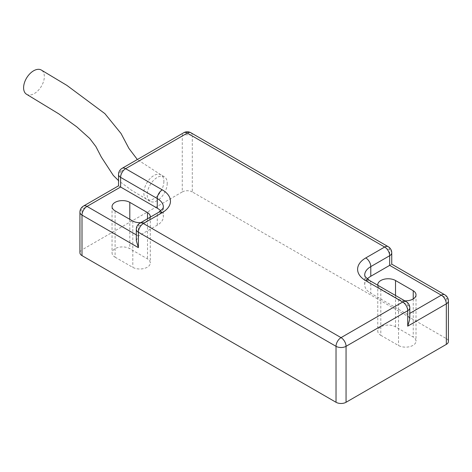 <?xml version="1.0" encoding="UTF-8"?>
<svg xmlns="http://www.w3.org/2000/svg" width="472" height="472" viewBox="0 0 472 472"><rect width="100%" height="100%" fill="white"/><g stroke="black" fill="none" stroke-linecap="round" stroke-linejoin="round"><path stroke-width="0.35" stroke-dasharray="2.36 1.77" d="M389.671 265.364C392.374 263.807 392.374 263.807 389.671 265.364L446.323 298.074L446.323 338.601L192.305 191.939L192.305 135.977L389.671 249.93L389.671 265.364M404.758 300.817A10.408 6.006 180 0 1 398.527 299.23L380.815 289.006A10.402 6.006 180 0 1 377.801 285.253M367.275 278.97A20.797 12.007 0 0 0 364.697 284.758A20.797 12.007 0 0 0 370.786 293.248L407.719 314.57L409.796 319.161M446.323 338.601A7.092 4.095 180 0 1 448.4 341.492M380.815 335.321L398.527 345.545A10.408 6.006 0 0 0 409.767 346.649A10.408 6.006 0 0 0 416.015 341.144A10.408 6.006 0 0 0 413.236 337.055L395.518 326.825A10.402 6.006 0 0 0 384.184 325.527A10.402 6.006 0 0 0 377.765 331.073A10.402 6.006 0 0 0 380.815 335.321L380.815 289.006M79.927 252.726A7.092 4.095 180 0 1 82.004 249.83L82.004 209.308L120.608 187.018C117.906 185.461 117.906 185.461 120.608 187.018L120.608 171.584A7.092 4.095 60 0 1 122.077 168.339M190.835 132.732A7.092 4.095 120 0 1 192.305 135.977A7.092 4.095 0 0 0 182.275 135.977L182.275 191.939L82.004 249.83M182.275 191.939A7.092 4.095 180 0 1 192.305 191.939M115.091 257.163L132.809 267.394A10.408 6.006 0 0 0 144.048 268.497A10.408 6.006 0 0 0 150.291 262.987A10.408 6.006 0 0 0 147.512 258.904L129.8 248.673A10.402 6.006 0 0 0 118.466 247.375A10.402 6.006 0 0 0 112.047 252.921A10.402 6.006 0 0 0 115.091 257.163L115.091 210.854M398.527 299.23L398.527 345.545M413.236 298.918L413.236 337.055M132.809 221.079L132.809 267.394M147.512 218.754L147.512 258.904M150.255 217.173A10.408 6.006 180 0 1 140.75 222.66M136.314 240.661L138.39 236.071L157.27 225.168A20.797 12.007 0 0 0 163.365 216.677A20.797 12.007 0 0 0 160.787 210.89M163.89 181.325A14.178 8.189 -60 0 1 157.701 195.597A14.178 8.189 -60 0 1 146.774 199.396L146.774 199.396A14.178 8.189 -60 0 1 143.836 192.906A14.178 8.189 -60 0 1 149.99 178.676A14.178 8.189 -60 0 1 160.893 174.799A14.178 8.189 -60 0 1 160.958 174.835A14.178 8.189 -60 0 1 163.89 181.325M26.615 94.3A14.178 8.466 121.7 0 0 37.919 90.748A14.178 8.466 121.7 0 0 44.333 76.588A14.178 8.466 121.7 0 0 41.329 70.057M167.235 183.26A14.178 8.189 -60 0 1 161.046 197.526A14.178 8.189 -60 0 1 150.12 201.326A14.178 8.189 -60 0 1 147.181 194.836A14.178 8.189 -60 0 1 153.37 180.564A14.178 8.189 -60 0 1 164.297 176.764A14.178 8.189 -60 0 1 167.235 183.26M391.748 252.821A7.092 4.095 0 0 0 389.671 249.93A7.092 4.095 -60 0 0 388.202 246.685M444.854 294.829A7.092 4.095 -60 0 1 446.323 298.074A7.092 4.095 0 0 1 448.4 300.971M118.531 174.475A7.092 4.095 0 0 1 120.608 171.584L182.275 135.977A7.092 4.095 60 0 1 183.744 132.732M369.316 280.356A7.092 4.095 -60 0 1 370.786 283.601L407.719 304.924L407.719 314.57L409.796 313.373M364.697 284.758L364.697 275.111A20.797 12.007 0 0 0 370.786 283.601L370.786 293.248M406.25 301.679A7.092 4.095 -60 0 1 407.719 304.924A7.092 4.095 0 0 1 409.796 307.821M136.314 234.873L138.39 236.071L138.39 226.424L157.27 215.521A7.092 4.095 60 0 1 158.739 212.276M157.27 225.168L157.27 215.521A20.797 12.007 0 0 0 163.365 207.031L163.365 216.677M136.314 229.315A7.092 4.095 0 0 1 138.39 226.424A7.092 4.095 60 0 1 139.859 223.179M395.518 295.484L395.518 326.825M129.8 219.344L129.8 248.673M83.473 206.063A7.092 4.095 60 0 0 82.004 209.308A7.092 4.095 0 0 0 79.927 212.205M377.765 284.758L377.765 331.073M416.015 294.829L416.015 341.144M112.047 206.606L112.047 252.921M150.291 216.677L150.291 262.987M150.12 201.326L131.629 190.334L118.531 180.634M160.893 174.799L137.346 159.524M164.297 176.764L160.958 174.835"/><path stroke-width="0.71" d="M409.796 313.373L441.308 295.177L389.671 265.364C392.374 263.807 392.374 263.807 389.671 265.364L370.786 276.267A20.797 12.007 0 0 0 367.275 278.97M377.801 285.253A10.402 6.006 180 0 1 377.765 284.758A10.402 6.006 180 0 1 384.184 279.212A10.402 6.006 180 0 1 395.518 280.515L413.236 290.74A10.408 6.006 180 0 1 416.015 294.829A10.408 6.006 180 0 1 404.758 300.817M448.4 300.971L448.4 341.492A7.092 4.095 180 0 1 446.323 344.389L446.323 303.862A7.092 4.095 0 0 0 448.4 300.971A7.092 7.092 0 0 0 444.854 294.829L391.748 264.167L391.748 252.821A7.092 7.092 0 0 0 388.202 246.685L190.835 132.732A7.092 4.095 120 0 0 187.29 133.086L125.623 168.687L162.285 189.856A27.889 16.101 180 0 1 162.285 212.624L143.399 223.527L341.038 337.633L402.704 302.033L365.771 280.704A27.889 16.101 180 0 1 365.771 257.936A7.092 4.095 60 0 1 370.786 266.621A20.797 12.007 0 0 0 364.697 275.111L365.192 276.692L369.316 280.356L406.25 301.679A7.092 4.095 -60 0 0 402.704 302.033A7.092 4.095 60 0 1 407.719 310.712L346.053 346.318L346.053 402.28L446.323 344.389M346.053 402.28A7.092 4.095 180 0 1 336.023 402.28L336.023 346.318L138.39 232.212A7.092 4.095 -60 0 1 143.399 223.527A7.092 4.095 60 0 0 139.859 223.179L158.739 212.276A7.092 4.095 60 0 1 162.285 212.624M139.859 223.179A7.092 7.092 0 0 0 136.314 229.315A7.092 4.095 0 0 0 138.39 232.212L138.39 247.652L82.004 215.096L82.004 255.623L336.023 402.28M82.004 255.623A7.092 4.095 180 0 1 79.927 252.726L79.927 212.205A7.092 4.095 0 0 0 82.004 215.096A7.092 4.095 -60 0 1 87.019 206.411L136.314 234.873M409.796 307.821L409.796 319.161L407.719 326.152L407.719 310.712A7.092 4.095 0 0 0 409.796 307.821A7.092 7.092 0 0 0 406.25 301.679M413.236 290.74L413.236 298.918M140.75 222.66A10.408 6.006 180 0 1 132.809 221.079L115.091 210.854A10.402 6.006 180 0 1 112.047 206.606A10.402 6.006 180 0 1 118.466 201.06A10.402 6.006 180 0 1 129.8 202.358L147.512 212.589L147.512 218.754M147.512 212.589A10.408 6.006 180 0 1 150.291 216.677A10.408 6.006 180 0 1 150.255 217.173M160.787 210.89A20.797 12.007 0 0 0 157.27 208.187L120.608 187.018C117.906 185.461 117.906 185.461 120.608 187.018L87.019 206.411A7.092 4.095 60 0 0 83.473 206.063A7.092 7.092 0 0 0 79.927 212.205M138.39 247.652L136.314 240.661L136.314 229.315M137.346 159.524L128.927 148.409L121.044 133.511L104.872 113.628L66.876 85.379L41.329 70.057A14.178 8.466 121.7 0 0 30.019 73.597A14.178 8.466 121.7 0 0 23.6 87.762A14.178 8.466 121.7 0 0 26.615 94.3L58.829 113.882L76.788 126.862L89.739 138.485L95.904 146.603L101.309 157.04L113.309 175.425L118.531 180.634M365.771 257.936L384.656 247.033A7.092 4.095 60 0 1 389.671 255.718A7.092 4.095 0 0 0 391.748 252.821M190.835 132.732A7.092 7.092 0 0 0 183.744 132.732A7.092 4.095 60 0 1 187.29 133.086L384.656 247.033A7.092 4.095 -60 0 1 388.202 246.685M389.671 265.364L389.671 255.718L370.786 266.621L370.786 276.267M407.719 326.152L446.323 303.862A7.092 4.095 60 0 0 441.308 295.177A7.092 4.095 -60 0 1 444.854 294.829M365.771 280.704A7.092 4.095 -60 0 1 369.316 280.356M158.739 212.276L162.864 208.606L163.365 207.031A20.797 12.007 0 0 0 157.27 198.541A7.092 4.095 -60 0 1 162.285 189.856M157.27 208.187L157.27 198.541L120.608 177.372A7.092 4.095 -60 0 1 125.623 168.687A7.092 4.095 60 0 0 122.077 168.339A7.092 7.092 0 0 0 118.531 174.475A7.092 4.095 0 0 0 120.608 177.372L120.608 187.018M341.038 337.633A7.092 4.095 60 0 1 346.053 346.318A7.092 4.095 0 0 1 336.023 346.318A7.092 4.095 120 0 1 341.038 337.633M395.518 280.515L395.518 295.484M129.8 202.358L129.8 219.344M183.744 132.732L122.077 168.339M118.531 174.475L118.531 185.82L83.473 206.063"/></g></svg>
